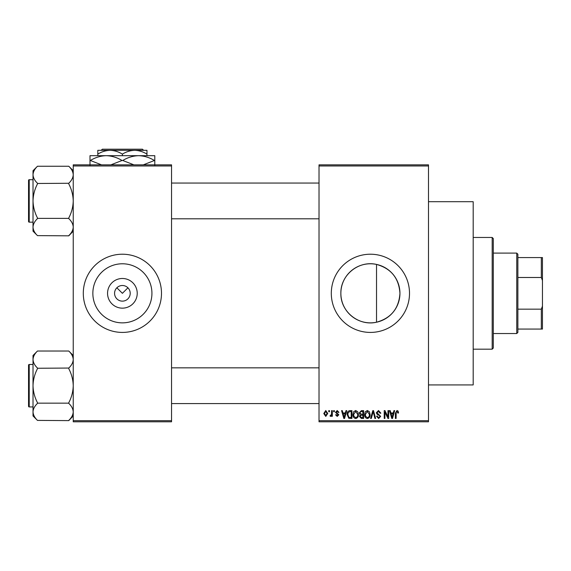<?xml version="1.0" encoding="UTF-8"?>
<svg xmlns="http://www.w3.org/2000/svg" width="571" height="571" viewBox="0 0 571 571"><rect width="100%" height="100%" fill="white"/><g stroke="black" fill="none" stroke-linecap="round" stroke-linejoin="round"><path stroke-width="0.86" d="M137.226 293.323A14.839 14.839 0 0 1 122.394 308.154A14.839 14.839 0 0 1 107.555 293.323A14.839 14.839 0 0 1 122.394 278.484A14.839 14.839 0 0 1 137.226 293.323M114.571 293.323A7.823 7.823 0 0 0 122.394 301.138A7.823 7.823 0 0 0 130.209 293.323A7.823 7.823 0 0 0 122.394 285.5A7.823 7.823 0 0 0 114.571 293.323M92.852 293.323A29.535 29.535 0 0 0 122.394 322.858A29.535 29.535 0 0 0 151.929 293.323A29.535 29.535 0 0 0 122.394 263.781A29.535 29.535 0 0 0 92.852 293.323M83.295 293.323A39.099 39.099 0 0 0 122.394 332.422A39.099 39.099 0 0 0 161.493 293.323A39.099 39.099 0 0 0 122.394 254.216A39.099 39.099 0 0 0 83.295 293.323M376.525 322.215C358.659 326.412 340.402 311.559 340.866 293.323C340.452 275.036 358.638 260.248 376.525 264.423C391.092 268.498 398.901 278.134 399.943 293.323C398.901 308.504 391.099 318.14 376.525 322.215L376.525 264.423M399.943 293.323A29.535 29.535 0 0 1 370.408 322.858A29.535 29.535 0 0 1 340.866 293.323A29.535 29.535 0 0 1 370.408 263.781A29.535 29.535 0 0 1 399.943 293.323M331.301 293.323A39.099 39.099 0 0 0 370.408 332.422A39.099 39.099 0 0 0 409.507 293.323A39.099 39.099 0 0 0 370.408 254.216A39.099 39.099 0 0 0 331.301 293.323M428.5 201.713L473.188 201.713L473.188 384.925L428.5 384.925M116.862 287.791L122.394 293.323L127.925 287.791M428.5 165.961L319.018 165.961L319.018 164.848L428.5 164.848L428.5 421.798L319.018 421.798L319.018 420.677L428.5 420.677M328.768 410.62L329.474 410.62L329.474 411.741L328.768 411.741L328.768 410.62M333.642 410.62L334.349 410.62L334.349 411.741L333.642 411.741L333.642 410.62M345.997 410.62L346.74 410.62L344.577 418.443L343.828 418.443L341.565 410.62L342.307 410.62L342.921 412.961L345.384 412.961L345.997 410.62M357.717 411.748L358.424 414.432C358.574 416.652 357.66 418.022 355.676 418.543C353.727 418.036 352.814 416.694 352.935 414.525L353.642 411.72L355.676 410.52L357.717 411.748M369.401 411.748L370.101 414.432C370.258 416.652 369.337 418.022 367.353 418.543C365.404 418.036 364.491 416.694 364.619 414.525L365.326 411.72L367.36 410.52L369.401 411.748M378.509 410.52L380.864 413.161L380.158 413.261L378.445 411.434L377.01 412.776L380.664 416.402L378.637 418.543L376.496 416.209L377.21 416.109L378.616 417.629L379.951 416.373L379.729 415.581L377.374 414.653L376.296 412.79L378.509 410.52M393.933 410.62L394.675 410.62L392.513 418.443L391.77 418.443L389.501 410.62L390.243 410.62L390.857 412.961L393.319 412.961L393.933 410.62M319.018 165.961L319.018 420.677M398.115 411.077L398.537 412.961L397.83 413.061L396.966 411.434L396.203 412.026L396.103 418.443L395.389 418.443L395.389 413.133L397.002 410.52L398.115 411.077M387.973 410.62L388.687 410.62L388.687 418.443L387.93 418.443L384.925 412.176L384.925 418.443L384.219 418.443L384.219 410.62L384.982 410.62L387.973 416.88L387.973 410.62M372.806 410.62L373.505 410.62L375.611 418.443L374.876 418.443L373.198 411.534L371.321 418.443L370.572 418.443L372.806 410.62M361.4 410.62L363.599 410.62L363.599 418.443L361.393 418.443L359.437 416.48L360.208 414.839L359.23 412.919L361.4 410.62M349.837 410.62L351.922 410.62L351.922 418.443L348.802 418.3L347.147 414.575C346.961 412.355 347.86 411.034 349.837 410.62M337.19 410.52L338.924 412.348L338.21 412.455L337.14 411.334L336.176 412.219L338.817 414.789L337.218 416.416L335.57 414.789L336.283 414.689L337.19 415.602L338.111 414.91L335.47 412.362L337.19 410.52M331.608 410.62L332.322 410.62L332.322 416.309L331.608 416.309L331.608 415.402L330.759 416.416L330.088 416.109L330.288 415.295L331.473 414.732L331.608 410.62M325.77 410.52L327.747 413.468L325.77 416.416L323.786 413.525L325.77 410.52M171.55 421.798L73.238 421.798L73.238 420.677L171.55 420.677L171.55 421.798M171.55 165.961L73.238 165.961L73.238 164.848L171.55 164.848L171.55 420.677M73.238 165.961L73.238 420.677M392.413 416.152L393.076 413.875L391.099 413.875L392.091 417.629L392.413 416.152M367.346 417.629C368.873 417.208 369.551 416.138 369.387 414.418L367.36 411.434L365.326 414.546L365.626 416.316L367.346 417.629M362.892 417.529L362.892 415.196L360.808 415.267L360.144 416.352L361.65 417.529L362.892 417.529M362.892 414.282L362.892 411.534L360.644 411.634L359.944 412.912L361.486 414.282L362.892 414.282M355.669 417.629C357.189 417.208 357.874 416.138 357.71 414.418L355.683 411.434L353.649 414.546L353.949 416.316L355.669 417.629M351.208 417.529L351.208 411.534L349.93 411.534L348.146 412.676L347.86 414.589L348.938 417.372L351.208 417.529M344.477 416.152L345.141 413.875L343.164 413.875L344.149 417.629L344.477 416.152M325.791 415.602L327.04 413.468L325.748 411.334L324.499 413.468L325.791 415.602M492.181 237.465L493.294 238.578L493.294 348.06L492.181 349.181L492.181 237.465L473.188 237.465M73.238 231.155L68.77 235.83L37.486 235.623C34.688 232.961 33.197 230.127 33.018 227.108C33.182 224.118 34.674 221.284 37.486 218.586L37.486 217.965C34.681 212.605 33.189 206.923 33.018 200.928C33.189 194.918 34.681 189.237 37.486 183.898L37.486 183.27C34.688 180.614 33.197 177.774 33.018 174.755C33.182 171.771 34.674 168.93 37.486 166.24L68.77 166.24C71.568 168.895 73.059 171.735 73.238 174.755L73.145 173.577L73.238 174.755C73.074 177.738 71.582 180.579 68.77 183.27L37.486 183.477M37.486 235.623L33.018 231.155L33.018 170.708L37.486 166.24M28.55 181.935L28.55 180.372A0.671 0.671 0 0 1 29.221 179.701L29.221 222.155A0.671 0.671 0 0 1 28.55 221.484L28.55 180.372A0.671 0.671 0 0 1 29.221 179.701L33.018 179.701M29.221 222.155L33.018 222.155M68.77 183.477L68.77 183.898C71.575 189.258 73.067 194.932 73.238 200.928C73.067 206.945 71.575 212.619 68.77 217.965L68.77 218.379L37.486 218.379M68.77 218.379L68.77 218.586C71.568 221.248 73.059 224.089 73.238 227.108C73.074 230.092 71.582 232.925 68.77 235.623M68.77 166.24L73.238 170.708M516.755 333.535L516.755 253.103L517.876 254.216L517.876 332.422L516.755 333.535L493.294 333.535M516.755 253.103L493.294 253.103M542.45 329.067L541.329 329.067L541.329 309.161L542.45 306.156L542.45 329.067M517.876 329.067L541.329 329.067M517.876 257.571L542.45 257.571L542.45 306.156M517.876 309.161L541.329 309.161M542.45 280.482L541.329 277.485L541.329 257.571M517.876 277.485L541.329 277.485M28.55 221.484L28.55 219.921M73.238 415.938L68.77 420.613L37.486 420.399C34.688 417.744 33.197 414.903 33.018 411.884C33.182 408.9 34.674 406.06 37.486 403.369L37.486 402.741C34.681 397.387 33.189 391.706 33.018 385.71C33.189 379.701 34.681 374.019 37.486 368.68L37.486 368.052C34.688 365.39 33.197 362.556 33.018 359.537C33.182 356.554 34.674 353.713 37.486 351.022L68.77 351.022C71.568 353.677 73.059 356.518 73.238 359.537L73.145 358.352L73.238 359.537C73.074 362.521 71.582 365.361 68.77 368.052L37.486 368.259M37.486 420.399L33.018 415.938L33.018 355.483L37.486 351.015M28.55 366.718L28.55 365.155A0.671 0.671 0 0 1 29.221 364.484L29.221 406.937A0.671 0.671 0 0 1 28.55 406.267L28.55 365.155A0.671 0.671 0 0 1 29.221 364.484L33.018 364.484M29.221 406.937L33.018 406.937M68.77 368.259L68.77 368.68C71.575 374.034 73.067 379.715 73.238 385.71C73.067 391.72 71.575 397.402 68.77 402.741L68.77 403.162L37.486 403.162M68.77 403.162L68.77 403.369C71.568 406.031 73.059 408.865 73.238 411.884C73.074 414.867 71.582 417.708 68.77 420.399M68.77 351.022L73.238 355.483M28.55 406.267L28.55 404.703M102.316 149.202L101.195 150.323L102.316 149.202L142.472 149.202L143.592 150.323L142.472 149.202M97.812 154.127C101.638 151.75 105.735 150.48 110.103 150.323L97.812 150.323L97.812 155.683M122.394 154.127C126.22 151.75 130.316 150.48 134.685 150.323L110.103 150.323C114.421 150.466 118.518 151.736 122.394 154.127L122.394 155.683M146.968 154.127L146.968 150.323L134.685 150.323C138.996 150.466 143.093 151.736 146.968 154.127L146.968 155.683M89.997 165.29L89.997 155.683L154.791 155.683L154.791 165.29M101.524 164.848L90.361 160.487C95.293 157.482 100.575 155.876 106.192 155.683C111.745 155.862 117.026 157.46 122.03 160.487L110.867 164.848M133.921 164.848L122.758 160.487C127.69 157.482 132.972 155.876 138.589 155.683C144.142 155.862 149.424 157.46 154.427 160.487L143.271 164.848M154.427 160.487L154.791 160.487M122.03 160.487L122.758 160.487M89.997 160.487L90.361 160.487M492.181 349.181L473.188 349.181M319.018 183.055L171.55 183.055M319.018 218.807L171.55 218.807M171.55 403.583L319.018 403.583M171.55 367.838L319.018 367.838"/></g></svg>
